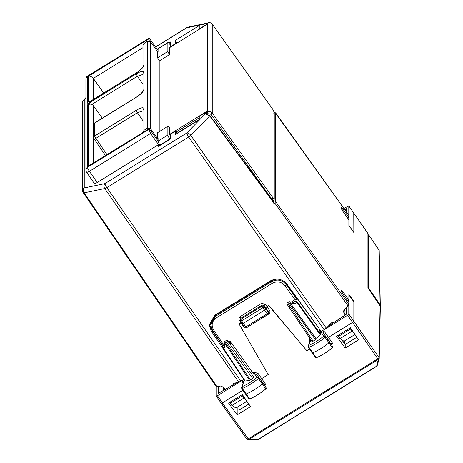 <?xml version="1.0" encoding="UTF-8"?>
<svg xmlns="http://www.w3.org/2000/svg" width="463" height="463" viewBox="0 0 463 463"><rect width="100%" height="100%" fill="white"/><g stroke="black" fill="none" stroke-linecap="round" stroke-linejoin="round"><path stroke-width="0.69" d="M206.978 24.192L206.348 23.306L207.227 23.243M176.704 43.256L175.512 40.281L199.258 25.598L199.258 28.949L206.197 24.655L206.348 23.306M102.34 118.187L93.318 105.593C91.958 104.036 90.32 103.729 88.416 104.673L87.212 105.437L87.212 102.12L88.861 104.441M273.818 203.425L274.241 203.581L274.779 203.025L347.997 305.788L344.426 309.458L343.465 311.744L344.947 314.632M275.589 112.839L348.865 215.48L275.167 112.677L275.653 113.041L275.653 201.631L274.779 203.025M275.167 112.677L274.368 112.81M273.818 113.51L274.241 112.833M170.702 46.966L170.529 41.988L168.804 43.053M170.529 46.711L175.512 43.626L175.512 40.281M206.978 114.801L206.197 113.047L206.197 112.144L206.961 113.209M89.365 165.482L148.64 129.009L150.602 133.477L158.531 144.635L158.531 146.337L170.529 138.923L170.529 134.201L175.512 131.116L175.512 134.467L199.258 119.784L199.258 116.439L206.197 112.144M158.531 144.635L97.161 182.584C95.355 183.626 94.365 183.834 94.192 183.203M206.197 23.752L186.751 27.815A3.554 2.83 -101.8 0 1 187.978 27.126A3.554 3.554 0 0 0 186.832 27.577L155.539 46.931M103.729 93.028L93.318 78.386L143.003 47.666M88.416 101.356L88.416 76.239L148.64 39.002L148.64 38.498L87.501 76.302L87.501 101.924L91.037 100.87M87.501 101.924L87.212 102.12M177.155 133.454L175.512 131.116M206.562 114.367L209.884 115.565M333.933 322.341L331.925 322.433L326.288 328.099L321.264 331.56L286.863 284.068C282.21 278.795 276.677 277.759 270.253 280.954L214.745 315.274L209.305 324.777L211.18 330.866L211.18 328.985L209.345 323.851M347.997 305.788L348.865 304.388L348.865 302.466L342.788 293.883L341.034 289.936L342.788 291.586L341.752 292.228M348.865 215.48L348.865 217.407L342.788 208.958L341.034 207.308L342.788 211.255L348.865 219.838L348.865 225.487L353.911 232.611L353.911 301.401L348.865 294.381L348.865 300.036L342.788 291.586M206.567 114.569L209.733 115.889L190.785 135.364A3.554 1.887 -135.8 0 0 186.751 133.037L104.916 183.632A3.554 2.83 78.2 0 0 104.754 188.557A3.554 0.99 -34.7 0 0 106.855 187.613A3.554 0.666 -121.7 0 1 104.916 183.632L84.254 187.949A3.554 2.83 78.2 0 0 84.092 192.868L104.754 188.557L238.775 382.207L233.242 383.445L232.86 384.909M85.898 97.658L83.664 99.956A3.554 1.887 44.2 0 1 84.254 99.643L85.898 97.953M87.582 76.065A3.554 3.554 0 0 0 85.898 79.092A3.554 3.339 180 0 1 87.501 76.302A3.554 0.666 -121.7 0 1 87.582 76.065L148.64 38.498C148.756 37.925 149.41 38.435 150.602 40.032L158.074 50.461M348.865 300.036L347.667 300.771M348.865 217.407L347.667 218.148M158.074 140.972L150.602 130.543C149.41 128.946 148.756 128.436 148.64 129.009L89.365 165.476M88.416 76.239C89.961 75.874 91.599 76.592 93.318 78.386L93.318 99.464M148.64 39.002L149.399 41.028M238.775 382.207L243.798 379.452L211.18 330.866M225.035 389.354L223.577 387.288L220.637 385.992L217.066 386.738L216.198 386.42M246.912 401.276L235.956 408.053L231.998 405.403L230.418 403.186L230.418 401.907M245.355 398.973L243.972 398.001L242.433 395.755L242.433 394.65M235.459 382.895L235.609 383.347M330.518 323.747L331.329 324.077M354.947 334.483L343.986 341.26L340.033 338.609L338.447 336.387L338.447 335.108M338.447 336.387L350.462 328.962L350.462 327.856M340.033 338.609L352.007 331.201L350.462 328.962M352.007 331.201L353.385 332.174M344.038 309.938L344.947 311.269M222.489 345.705L211.18 328.985M243.972 398.001L231.998 405.403M230.418 403.186L242.433 395.755M160.175 145.324L160.007 145.087A3.554 0.666 -121.7 0 1 158.074 141.105L158.074 138.344L157.628 138.622L158.074 139.236M169.967 139.27L169.799 139.033L160.007 145.087M170.529 45.339L169.799 44.303A3.554 0.666 -121.7 0 0 167.947 42.521L158.155 48.58A3.554 0.666 -121.7 0 0 158.074 48.812L158.074 51.572L157.628 51.844L157.628 57.806L167.866 51.48L167.866 42.752A3.554 0.666 -121.7 0 1 167.947 42.521M158.074 139.322L150.498 128.662L147.552 128.101L147.552 41.253L150.498 41.809L157.669 51.821M147.552 128.101L143.964 130.323L143.026 132.296M93.734 124.697L93.734 124.697A2.13 2.002 -0 0 1 94.695 123.025A2.13 0.399 -121.7 0 1 94.747 122.88A2.13 2.13 0 0 0 93.734 124.697L93.734 137.673A2.13 2.002 -0 0 1 94.695 136L136.244 110.31L137.407 112.7L143.003 120.872M143.964 43.476L143.003 45.148L143.003 66.695L143.964 65.098L143.964 43.476L147.552 41.253M89.579 102.96L89.579 103.787A2.13 2.13 0 0 0 89.619 104.198A2.13 2.002 -0 0 1 90.54 102.115L90.54 101.287A2.13 2.002 180 0 0 89.579 102.96L89.579 102.96A2.13 2.13 0 0 1 90.592 101.148A2.13 0.399 -121.7 0 0 90.54 101.287L136.296 72.888C136.301 72.905 139.386 71.099 142.129 68.044L143.003 66.77M199.258 119.529L177.439 133.02A2.13 0.399 -121.7 0 1 176.345 131.943L177.335 133.344M177.439 133.02L178.203 132.806M273.592 200.404C273.477 200.971 272.829 200.462 271.642 198.864L211.07 114.303L208.13 113.753L207.517 114.129L206.724 112.526L206.724 111.456L169.429 134.513L169.429 127.585L167.866 126.33L157.628 132.655L157.628 138.622M170.529 136.081L169.429 134.513M206.857 23.544L206.724 24.695L169.429 47.753L169.429 54.68L159.214 60.994L159.214 131.677M158.074 141.105L167.866 135.051A3.554 0.666 58.3 0 0 169.799 139.033M169.429 54.68L167.866 51.48M159.214 60.994L157.628 57.806M167.866 135.051L167.866 126.33M344.576 343.639L344.576 340.895M242.068 323.643L240.471 321.16A1.424 0.394 147.2 0 1 240.453 321.085A1.424 1.354 -174.8 0 1 240.251 320.263L240.349 319.169L240.986 318.179L240.887 319.25A1.424 1.354 -174.8 0 0 240.251 320.263A1.424 1.424 0 0 0 240.471 321.16A1.424 0.394 147.2 0 0 241.651 320.859L245.778 326.947A1.424 0.405 145 0 1 244.614 327.277L242.051 323.568L243.237 323.319L264.604 310.106L265.791 308.89L264.014 306.518L264.13 305.401L262.185 305.071L262.075 306.147L262.845 307.756A1.424 0.37 -36.8 0 0 264.014 306.518A1.424 1.354 5.7 0 0 262.075 306.147L240.887 319.25L241.651 320.859L262.845 307.756L267.145 313.735A1.424 0.405 -35 0 0 268.332 312.513L265.791 308.89L265.791 307.976L268.332 311.587L268.332 312.513A1.424 1.337 180 0 1 267.927 314.365M315.702 357.604L316.27 357.743L312.71 352.783A1.424 0.405 145 0 1 312.097 352.829A1.424 0.405 145 0 1 312.091 352.823L308.37 347.296A1.302 0.37 145 0 0 308.937 347.256L312.71 352.783A21.315 6.088 145 0 0 328.927 342.788A1.424 0.405 145 0 0 329.558 341.873L327.376 338.546L328.539 337.249L352.656 322.341L353.842 321.119L353.842 301.807L348.795 294.786M256.664 374.434A1.424 0.388 144 0 1 257.822 373.12L253.857 372.42L254.633 374.011L256.664 374.434L259.008 377.646L257.058 377.345L258.441 378.479A1.302 0.37 -35 0 0 259.008 377.646L262.926 383.034A1.424 0.405 -35 0 0 262.926 383.034L262.926 383.034A1.424 0.405 -35 0 1 262.307 383.943A21.315 6.088 -35 0 1 246.09 394.007A1.424 0.405 -35 0 1 245.465 394.059A1.424 0.405 -35 0 1 245.459 394.054L241.738 388.526A1.302 0.37 -35 0 0 241.738 388.526A1.302 0.37 -35 0 0 242.317 388.48A21.194 6.054 -35 0 0 258.441 378.479L265.779 388.961C260.42 393.342 255.038 396.681 249.65 398.967L249.071 398.84M331.253 344.327L332.706 343.43L324.598 331.832A1.424 0.388 144 0 0 323.44 333.14L321.42 332.718L323.689 336.179A19.776 5.649 145 0 1 308.78 345.363L308.208 346.046M310.881 339.883L308.78 345.363L308.937 347.256A21.194 6.054 145 0 0 325.061 337.319L332.399 347.8L332.984 346.955L325.639 336.485A1.302 0.37 145 0 1 325.061 337.319L323.689 336.179L325.639 336.485L323.44 333.14L332.984 346.955M319.892 331.589L320.685 333.169L320.685 334.332L297.02 301.535L295.064 301.17A1.424 0.758 44.2 0 1 296.667 302.084L294.989 303.803L293.947 302.518L289.647 301.72A1.424 0.793 100.5 0 1 290.208 302.918L316.287 339.061L313.121 341.162L311.952 341.486L287.228 304.515A1.424 0.388 146.2 0 1 287.205 304.44M288.958 302.102C288.501 301.969 288.64 302.461 289.375 303.583A1.424 0.376 -35.8 0 0 290.208 302.918L294.989 303.803M289.653 301.726A1.424 1.424 0 0 0 288.64 301.911L287.662 302.518L288.391 304.191L289.375 303.583L315.448 339.72M229.897 343.083L227.657 340.89A1.424 1.065 134.4 0 1 227.837 341.15L253.909 377.281L252.723 378.502L249.557 380.32L224.827 343.343L224.729 347.25L223.05 347.597A1.424 1.134 -101.8 0 1 223.131 345.647L222.489 346.764A1.424 1.424 0 0 0 222.726 347.557A1.424 0.388 146.2 0 1 222.709 347.476L222.489 345.016M225.921 340.687L224.937 341.3L225.672 342.973L226.65 342.365A1.424 0.376 -35.8 0 0 227.837 341.15L229.961 343.141M226.233 340.884C225.678 340.513 225.817 341.005 226.65 342.365L252.723 378.502M224.937 341.3A1.424 1.424 0 0 0 224.26 342.487A1.424 1.059 1.4 0 0 224.827 343.343A1.424 0.388 146.2 0 0 225.672 342.973L250.396 379.944M379.174 358.576A1.424 1.348 -177.4 0 0 378.977 357.563L378.977 357.563A1.424 1.227 -50.1 0 1 378.323 359.41L379.156 358.675M247.051 439.289A1.424 1.227 -51.4 0 0 248.706 439.549L378.323 359.41A1.424 1.227 -50.1 0 0 378.977 357.563A1.424 0.422 145.4 0 1 377.785 358.779L378.323 359.41L376.616 366.279M246.982 439.167A1.424 0.417 -35.6 0 0 247.005 439.248A1.424 1.424 0 0 0 247.277 439.532L247.277 439.532A1.424 1.227 -51.4 0 0 248.718 439.561L258.788 439.132M259.008 377.646L266.352 388.116L265.779 388.961M316.27 357.743C321.635 355.491 327.011 352.181 332.399 347.8M224.26 342.47L224.173 346.052L224.729 347.25M320.685 334.332L316.287 339.061M245.176 381.113L222.726 347.557A1.424 0.388 146.2 0 0 223.05 347.597L245.153 381.037L249.557 380.32M227.929 341.156L230.244 341.3L253.909 374.457L254.633 374.011L257.058 377.345A19.776 5.649 145 0 1 242.155 386.593L242.317 388.48L249.65 398.967M330.785 343.61L332.706 343.43M265.791 307.611L268.76 305.291L266.983 306.39L265.293 304.15A1.424 0.382 -36.9 0 0 264.13 305.401L265.791 307.611L266.983 306.39M309.689 338.1L309.544 341.138L310.714 341.017M265.293 304.15L261.416 303.456L262.185 305.071L240.986 318.179L240.21 316.565C238.891 317.554 238.601 318.764 239.348 320.193L240.552 319.974M241.229 322.341L239.082 324.007L241.414 322.624M260.6 379.839L261.763 378.537L268.204 374.555L239.082 324.007M253.909 374.457L253.909 377.281M224.237 343.436L223.131 344.125L222.709 345.473M319.586 329.245L286.105 283.385L286.105 284.456A1.424 0.388 144.1 0 1 284.924 285.688L295.047 299.659L297.02 299.526L297.02 301.535A1.424 0.376 144.2 0 1 296.667 302.084L320.338 334.894M295.047 299.659L291.233 302.015M297.02 299.526L286.105 284.456C282.002 279.802 277.111 278.888 271.445 281.712L271.445 280.7L276.029 279.12M271.445 280.7L215.503 315.291L215.503 316.298L210.706 324.679L212.355 330.055L213.553 329.818C211.035 325.142 211.944 321.166 216.279 317.896L272.221 283.304L271.445 281.712L215.503 316.298L216.279 317.896M247.936 439.775A1.424 0.851 -92.5 0 0 248.232 439.85A1.424 0.851 -92.5 0 0 248.718 439.561L222.367 402.897L221.198 403.227L216.262 395.963L217.454 395.72L222.367 402.897L242.878 390.216M244.186 379.631L244.423 380.326L241.576 387.288M353.749 212.841L353.842 232.519M320.685 333.169L321.42 332.718L320.975 331.647L320.049 331.496M353.842 301.442L353.842 301.807M368.12 288.31L380.117 305.84L380.314 306.842M264.61 385.534L265.924 384.718L263.985 384.817M268.76 305.655L306.819 350.682L268.76 305.291M309.521 349.009L306.819 350.682M284.404 281.579L286.105 283.385M222.489 345.19L212.378 330.131L210.706 324.685L210.706 323.637L215.503 315.291M242.444 380.262L242.762 382.432A1.424 0.399 146.2 0 1 243.451 382.108M244.58 380.227L243.81 381.124M345.201 348.072L358.553 339.819L350.381 327.735L336.578 336.265L345.201 348.072L345.201 344.484L341.723 339.738M344.785 209.652L346.55 208.651L345.346 210.434M343.928 208.454L348.772 205.85M367.83 233.41L348.795 205.931L348.795 215.266M348.795 217.448L348.795 219.74M353.732 232.357L348.795 225.163M348.795 304.683L348.795 314.018L347.609 315.239L324.812 329.338M348.795 300.076L348.795 302.368M327.584 326.762L346.55 314.082L328.088 326.247M321.889 331.172L320.975 331.647M237.166 414.871L250.524 406.612L242.346 394.528L228.548 403.059L237.166 414.871L237.166 407.307M243.173 379.839L243.984 379.255M237.473 382.479L218.513 393.249L236.952 382.583M216.262 386.634L216.262 395.963M240.251 381.622L217.454 395.72M329.801 324.488L330.345 324.737M356.811 337.243L345.201 344.484M248.81 404.083L238.908 410.206L238.908 406.23M343.795 341.127L343.795 342.568M368.143 234.863L368.67 234.944L368.67 287.442L370.041 291.071M379.162 250.992L378.954 249.968A1.424 0.399 -34.4 0 0 378.931 249.887A1.424 0.399 -34.4 0 0 378.867 249.841M368.67 287.442L368.143 287.772M93.318 163.034L93.318 105.593M186.832 27.577A3.554 0.666 -121.7 0 0 186.751 27.815L155.632 47.052M83.664 99.956A3.554 3.554 0 0 0 82.657 102.433A3.554 3.339 180 0 1 84.254 99.643L84.254 187.949A3.554 3.339 180 0 0 82.657 190.739A3.554 3.554 0 0 0 83.276 192.747A3.554 1.007 145.6 0 0 84.092 192.868L217.066 386.738M206.197 113.047L186.751 133.037A3.554 0.666 -121.7 0 0 188.684 137.013L106.855 187.613L240.876 381.263M88.416 166.246L88.416 104.673M274.397 203.257L209.889 115.559L209.733 115.889L274.241 203.581M326.288 328.099L190.785 135.364A3.554 0.984 -35.1 0 1 188.684 137.013L324.187 329.749M275.653 201.631L348.865 304.388M87.501 105.24L87.501 167.317A3.554 3.339 180 0 0 85.898 170.106A3.554 3.554 0 0 0 86.523 172.12A3.554 0.99 145.6 0 0 89.434 171.298L97.161 182.584M148.64 129.513L87.501 167.317A3.554 0.666 -121.7 0 0 89.434 171.298L150.602 133.477M341.752 209.6L342.788 208.958M235.771 383.254L235.771 382.832M343.806 312.953L343.806 310.337M150.498 128.662L150.498 41.809M143.003 74.404L137.407 76.245L143.003 84.422M143.003 90.991L143.964 89.4C143.507 91.605 140.931 94.244 136.244 97.328L136.296 97.189C136.301 97.213 139.386 95.401 142.129 92.345L143.003 91.078M143.964 89.4L143.964 72.245C143.507 70.608 140.931 71.146 136.244 73.854L137.407 76.245L91.842 104.418M143.003 90.997L143.003 73.918A2.13 2.002 -0 0 1 143.964 72.245M143.003 110.854L137.407 112.7L95.858 138.391L106.953 154.601M136.244 97.328L94.695 123.025L94.695 136A2.13 0.399 58.3 0 0 95.858 138.391A2.13 0.596 145.6 0 1 94.105 138.877L105.489 155.51M136.244 110.31C140.931 107.601 143.507 107.063 143.964 108.701L143.003 110.373L143.003 132.001M94.076 138.761A2.13 2.002 -0 0 1 93.734 137.673A2.13 2.13 0 0 0 94.111 138.883M143.964 108.701L143.964 130.323M136.244 73.027C140.931 69.942 143.507 67.303 143.964 65.098M91.576 104.32A2.13 0.399 58.3 0 1 90.54 102.115L136.244 73.854M199.258 117.776L176.345 131.943M208.13 113.753L207.343 112.144L206.724 112.526M211.07 114.303L212.245 113.065C210.879 111.508 209.247 111.195 207.343 112.144L207.343 23.243L206.724 23.625M272.811 197.62L212.245 113.065L212.245 24.18L272.811 109.384L273.992 111.762A1.424 1.337 -0 0 1 274.229 112.503L274.229 199.287L273.992 198.54L272.811 197.62A1.424 0.417 144.4 0 1 271.642 198.864L271.312 199.061M212.147 24.053A1.424 0.394 144.6 0 1 212.222 24.099C210.856 22.525 209.241 22.212 207.372 23.15L207.343 23.243C209.247 22.299 210.879 22.612 212.245 24.18A1.424 0.394 144.6 0 0 212.222 24.099L272.811 109.384M273.992 198.54L273.992 111.762M274.229 199.333L272.794 201.075M272.724 109.256L274.229 112.503M167.866 42.752L158.074 48.812M244.591 327.196A1.424 0.405 145 0 0 244.614 327.277A1.424 1.424 0 0 0 246.524 327.671L245.778 326.947L267.145 313.735L267.892 314.458A1.424 1.424 0 0 0 268.569 313.248L268.332 311.587A1.424 0.417 144.9 0 1 269.512 310.36C270.323 311.796 270.051 313.029 268.702 314.047L268.476 313.752M313.121 341.162L288.391 304.191A1.424 0.388 146.2 0 1 287.228 304.515A1.424 1.424 0 0 1 287.673 302.507M380.03 305.713A1.424 0.399 145.6 0 1 380.094 305.765A1.424 1.424 0 0 1 380.343 306.564L379.203 358.35A1.424 1.424 0 0 1 379.151 358.675L377.206 365.544A1.424 1.157 15.9 0 0 377.229 365.44M376.384 366.285A1.424 1.157 15.9 0 0 377.206 365.544A1.424 1.424 0 0 1 376.587 366.36L258.759 439.213A1.424 1.424 0 0 1 258.07 439.428L258.07 439.428A1.424 0.851 87.5 0 0 258.557 439.138L376.384 366.285M224.19 345.427L223.131 345.647L223.131 344.125L213.553 329.818M293.779 302.489L295.064 301.17L295.064 299.648M247.283 439.543A1.424 1.424 0 0 0 248.232 439.85L258.07 439.428M368.044 288.154L380.094 305.765A1.424 0.399 145.6 0 1 380.117 305.84L378.977 357.563L348.795 314.018M367.917 288.015L367.917 233.537A1.424 1.337 0 0 1 368.143 234.261A1.424 1.424 0 0 0 367.894 233.456L348.772 205.844M309.544 341.138L309.892 341.659M240.21 316.565L261.416 303.456M239.348 320.193L240.864 322.543M257.822 373.12L265.924 384.718M253.116 372.877L253.857 372.42M230.244 341.3L230.244 343.505M228.288 340.936L228.288 341.503M284.924 285.688C281.365 281.654 277.134 280.862 272.221 283.304M221.204 403.232L247.005 439.248A1.424 0.417 -35.6 0 0 248.168 438.918L377.785 358.779L347.609 315.239M266.983 306.755L269.512 310.36M247.288 327.196L268.702 314.047M247.329 327.26L246.715 327.549M244.898 327.578L243.393 326.508L243.891 326.247M240.864 322.908L243.393 326.508M319.499 329.141L319.499 331.045M242.762 382.432L243.133 382.982M346.55 212.118L346.55 208.651M324.598 331.832L322.618 330.698M346.55 314.082L346.55 307.276M223.398 390.286L223.398 387.068M218.513 393.249L218.513 386.437M368.652 234.863L378.931 249.887A1.424 1.424 0 0 1 379.041 250.078A1.424 0.666 -25.5 0 1 379.052 250.095L379.041 250.078A1.424 0.666 -25.5 0 0 378.954 249.968L368.67 234.944M369.821 289.832L380.106 304.747L378.971 249.997A1.424 0.666 -25.5 0 1 379.058 250.113A1.424 0.666 -25.5 0 1 379.087 250.205M379.776 305.296A1.424 0.422 145.4 0 0 380.106 304.747L380.302 305.754A1.424 0.486 -167.1 0 1 380.297 305.788A1.424 0.486 -167.1 0 1 380.192 305.921M379.058 250.113A1.424 1.424 0 0 1 379.197 250.662L380.302 305.754M206.44 23.266L187.978 27.126M86.517 172.114L94.244 183.4M82.657 102.433L82.657 190.739M85.898 79.092L85.898 170.106M216.256 386.617L83.276 192.747M136.296 97.189L94.747 122.88M136.296 72.888L90.592 101.148M207.372 23.15L206.758 23.532M310.604 339.796L308.225 346L308.37 347.296M227.663 340.89A1.424 1.424 0 0 0 225.909 340.699M266.352 388.121L262.932 383.04M249.071 399.013L245.465 394.059M315.702 357.783L312.097 352.829M246.524 327.671L267.892 314.458M243.816 381.101L241.588 387.253L241.738 388.526M368.143 234.261L368.143 288.299M344.947 314.973L344.947 308.919M380.245 306.037L380.297 305.788A1.424 1.424 0 0 0 380.337 305.47"/></g></svg>
